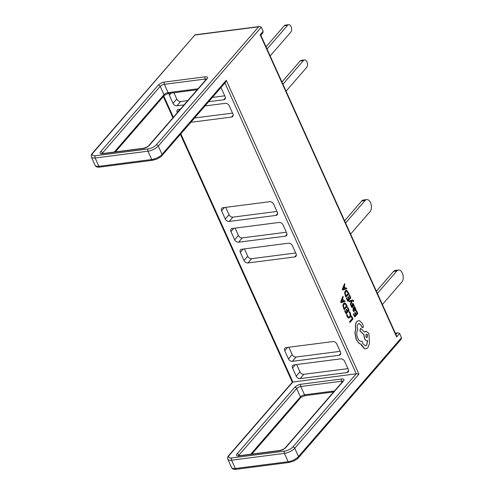 <?xml version="1.0" encoding="UTF-8"?>
<svg xmlns="http://www.w3.org/2000/svg" width="494" height="494" viewBox="0 0 494 494"><rect width="100%" height="100%" fill="white"/><g stroke="black" fill="none" stroke-linecap="round" stroke-linejoin="round"><path stroke-width="0.74" d="M270.169 55.964L290.731 32.234A4.1 2.396 82.7 0 0 291.034 26.614A4.1 2.396 82.7 0 0 288.644 24.7A4.1 2.396 82.7 0 0 287.607 25.305L267.038 49.03M287.607 25.305L284.303 25.731A4.1 2.396 -97.3 0 1 285.347 25.126L288.644 24.7M284.303 25.731L266.038 46.806M303.501 60.515L300.198 60.935A4.1 2.396 -97.3 0 1 301.241 60.336L304.545 59.91A4.1 2.396 82.7 0 0 303.501 60.515L282.939 84.239M286.069 91.174L306.632 67.443A4.1 2.396 82.7 0 0 307.249 62.713A4.1 2.396 82.7 0 0 304.545 59.91M300.198 60.935L281.932 82.016M350.598 234.088L370.037 211.648A6.564 3.835 82.7 0 0 371.031 204.078A6.564 3.835 82.7 0 0 366.696 199.595A6.564 3.835 82.7 0 0 365.035 200.558L345.59 222.998M365.035 200.558L361.731 200.984A6.564 3.835 -97.3 0 1 363.399 200.021L366.696 199.595M361.731 200.984L344.584 220.775M396.83 270.978L393.527 271.404A6.564 3.835 -97.3 0 1 395.194 270.44L398.491 270.014A6.564 3.835 82.7 0 0 396.83 270.978L377.385 293.417M382.393 304.508L401.832 282.068A6.564 3.835 82.7 0 0 402.826 274.497A6.564 3.835 82.7 0 0 398.491 270.014M393.527 271.404L376.379 291.188M352.512 300L348.869 301.074L349.202 301.809L351.642 300.945M352.605 300.76L353.506 301.575L353.673 300.698L352.333 300.043L349.005 301.056L349.332 301.791M351.537 301L350.246 304.162L350.734 304.94L352.203 300.883L352.821 300.729M354.729 306.527L353.191 308.139L353.012 310.535L353.84 311.702L354.34 311.263L353.488 310.232L353.655 308.806L354.278 309.905L355.594 310.442L355.902 309.565L355.655 308.435L354.711 307.639L355.044 307.237L354.729 306.527L353.321 308.12L353.148 310.522L353.97 311.683M353.574 308.911L354.149 309.923L355.458 310.454M355.594 310.442L355.124 310.689M356.477 310.454L356.131 310.85L357.162 313.165L356.131 314.332L355.229 312.307L354.883 312.702L355.785 314.727L354.803 315.833L353.834 313.647L353.482 314.048L354.778 316.963L357.835 313.499L356.477 310.454L355.995 310.868L357.026 313.184L356.094 314.24M353.834 313.647L353.346 314.067L354.778 316.963M355.229 312.307L354.748 312.721L355.649 314.746L354.766 315.746M347.097 314.45L346.683 314.919L347.159 316.401L348.536 317.969L350.085 317.444L350.864 315.468L350.413 313.048L349.536 311.683L349.159 312.109L350.018 313.338L350.345 315.16L349.721 316.703L348.536 317.148L347.51 315.993L347.097 314.45L346.553 314.937L347.023 316.419L348.4 317.988L349.042 318.056M349.536 311.683L349.03 312.128L349.888 313.357L350.209 315.178L349.591 316.722L348.406 317.167M395.879 334.382L396.935 333.16L397.96 332.839L399.627 333.518L401.505 337.674L401.085 339.316L298.413 457.79C298.413 458.222 296.801 459.334 293.584 461.137L289.113 462.47A1.643 0.957 -97.3 0 1 288.156 461.705L284.402 453.387L231.587 460.192L235.342 468.51L288.156 461.705A8.207 3.081 -24.3 0 0 298.493 456.549L401.505 337.674M92.971 152.992A1.643 1.179 40.9 0 0 92.353 153.301L195.044 34.815L92.971 152.992A6.564 2.464 -24.3 0 0 95.262 155.758L148.083 148.953A6.564 2.464 -24.3 0 0 156.345 144.828L258.615 26.818L259.64 26.497L261.307 27.17L263.185 31.332L262.765 32.968L260.807 35.228M351.66 316.012L351.178 316.419L352.185 318.679L349.48 321.748L349.937 322.459L352.988 318.994L351.66 316.012L351.178 316.419M347.801 307.361L347.455 307.756L348.486 310.071L347.461 311.232L346.553 309.207L346.208 309.602L347.109 311.628L346.133 312.739L345.158 310.553L344.806 310.948L346.109 313.869L349.159 310.405L347.801 307.361L347.325 307.768L348.356 310.084L347.418 311.146M345.158 310.553L344.676 310.967L346.109 313.869M346.553 309.207L346.072 309.621L346.979 311.646L346.09 312.653M344.528 302.921L343.571 303.47L342.867 305.558L344.139 309.769L347.325 306.286L345.226 303.02L343.707 303.452L343.003 305.539L344.269 309.75M342.861 296.27L340.632 301.908L341.113 302.674L345.133 301.365L344.769 300.556L343.694 300.957L342.638 298.604L343.219 297.079L342.861 296.27L340.767 301.89L341.113 302.674M344.769 300.556L343.682 300.932M352.716 304.211L353.383 304.712L353.692 306.119L354.223 305.65L353.161 303.427L352.488 303.507L352.346 306.305L351.901 306.718M351.03 305.446L351.901 307.459L352.574 307.385L351.901 307.459L351.228 306.533L350.901 305.465L351.401 305.026L350.901 305.465M353.161 303.427L352.358 303.526L353.031 303.446L352.358 303.526L352.222 305.403M349.486 294.77L349.141 295.165L350.172 297.481L349.141 298.648L348.239 296.622L347.893 297.018L348.795 299.043L347.813 300.154L346.844 297.968L346.492 298.364L347.788 301.284L350.845 297.82L349.486 294.77L349.005 295.184L350.036 297.499L349.104 298.561M346.844 297.968L346.356 298.382L347.788 301.284M348.239 296.622L347.757 297.036L348.659 299.061L347.776 300.062M346.214 290.336L345.257 290.886L344.553 292.967L345.825 297.184L349.011 293.702L346.905 290.429L345.386 290.867L344.689 292.948L345.954 297.166M344.546 283.68L342.317 289.317L342.669 290.102L346.813 288.78L346.455 287.971L345.374 288.373L344.324 286.014L344.905 284.488L344.546 283.68L342.453 289.305L342.799 290.083M346.455 287.971L345.362 288.348M358.477 320.625L356.742 321.594C355.427 323.385 355.069 325.787 355.674 328.806L354.927 332.925L356.236 339.681L359.237 343.552L360.984 344.238L361.355 345.213L364.461 348.665L365.918 348.844M358.879 323.514L360.861 325.04L361.756 327.121L362.985 327.602M363.115 327.59L363.269 325.657L362.213 323.28L359.601 320.723L358.545 320.618L356.872 321.575C355.557 323.366 355.205 325.774 355.804 328.788L355.056 332.907L356.372 339.662L359.373 343.534L361.114 344.225L364.591 348.647L365.986 348.832L367.913 347.733L369.524 343.355L368.901 333.45L366.116 331.215L364.72 332.135L360.601 328.319L360.003 330.875L363.93 334.543L364.535 338.402C365.424 340.175 366.468 340.897 367.66 340.564L366.733 345.244L365.554 345.917L362.769 343.682L362.145 341.175C360.435 341.743 358.94 340.73 357.656 338.143C356.39 334.815 356.458 331.906 357.854 329.43L357.712 329.109C356.958 327.084 357.057 325.398 358.008 324.045L358.947 323.508L360.991 325.027L361.886 327.102L363.115 327.59L362.682 327.8M360.601 328.319L359.873 330.894L363.8 334.562L364.405 338.421C365.294 340.193 366.332 340.909 367.524 340.582L366.604 345.263L365.492 345.93M367.66 340.564L367.264 340.644M366.048 331.221L364.584 332.153M336.803 344.003A3.279 2.359 -139.1 0 0 332.907 341.57L286.131 347.591A3.279 2.359 -139.1 0 0 284.902 348.214A3.279 2.359 -139.1 0 0 284.742 350.709L288.434 358.891A3.279 2.359 -139.1 0 0 292.331 361.324L339.106 355.297A3.279 2.359 -139.1 0 0 340.335 354.673A3.279 2.359 -139.1 0 0 340.496 352.185L336.803 344.003M293.93 364.881A3.279 2.359 -139.1 0 0 292.701 365.504A3.279 2.359 -139.1 0 0 292.541 367.993L296.239 376.175A3.279 2.359 -139.1 0 0 300.13 378.608L346.911 372.581A3.279 2.359 -139.1 0 0 348.14 371.963A3.279 2.359 -139.1 0 0 348.301 369.469L344.602 361.287A3.279 2.359 -139.1 0 0 340.712 358.854L293.93 364.881M232.347 228.475A3.279 2.359 -139.1 0 0 231.118 229.099A3.279 2.359 -139.1 0 0 230.957 231.587L234.65 239.775A3.279 2.359 -139.1 0 0 238.546 242.208L285.322 236.181A3.279 2.359 -139.1 0 0 286.551 235.558A3.279 2.359 -139.1 0 0 286.711 233.069L283.019 224.881A3.279 2.359 -139.1 0 0 279.122 222.448L232.347 228.475M292.392 245.648A3.279 2.359 -139.1 0 0 288.496 243.215L241.72 249.242A3.279 2.359 -139.1 0 0 240.492 249.865A3.279 2.359 -139.1 0 0 240.331 252.354L244.024 260.536A3.279 2.359 -139.1 0 0 247.92 262.969L294.696 256.942A3.279 2.359 -139.1 0 0 295.925 256.324A3.279 2.359 -139.1 0 0 296.085 253.83L292.392 245.648M273.639 204.121A3.279 2.359 -139.1 0 0 269.749 201.688L222.967 207.715A3.279 2.359 -139.1 0 0 221.738 208.338A3.279 2.359 -139.1 0 0 221.578 210.827L225.276 219.009A3.279 2.359 -139.1 0 0 229.167 221.442L275.948 215.415A3.279 2.359 -139.1 0 0 277.177 214.797A3.279 2.359 -139.1 0 0 277.338 212.303L273.639 204.121M180.427 109.118L178.562 109.359A3.279 2.359 -139.1 0 0 177.334 109.983A3.279 2.359 -139.1 0 0 177.173 112.471L177.29 112.737M190.826 122.308L231.538 117.066A3.279 2.359 -139.1 0 0 232.767 116.442A3.279 2.359 -139.1 0 0 232.927 113.953L229.235 105.765A3.279 2.359 -139.1 0 0 225.338 103.332L204.998 105.951M208.666 101.721L223.733 99.776A3.279 2.359 -139.1 0 0 224.961 99.158A3.279 2.359 -139.1 0 0 225.122 96.663L221.429 88.482A3.279 2.359 -139.1 0 0 220.892 87.611M169.164 93.385A3.279 2.359 -139.1 0 0 169.368 95.188L173.061 103.37A3.279 2.359 -139.1 0 0 176.957 105.802L184.095 104.882M261.307 27.17L158.296 146.045L162.051 154.363L226.246 80.281L358.934 374.149L356.242 373.797L292.368 382.134L228.796 455.487C227.715 456.796 227.394 458.049 227.839 459.259A8.207 3.081 155.7 0 0 231.587 460.192A1.643 0.957 82.7 0 1 231.705 457.944L284.525 451.139A6.564 2.464 -24.3 0 0 292.788 447.014L356.242 373.797L224.924 82.961M173.95 92.767L176.796 99.066A3.279 2.359 -139.1 0 0 180.687 101.498L187.825 100.578M212.395 97.411L224.745 95.824M194.556 117.998L232.551 113.107M225.696 207.363L229.006 214.705A3.279 2.359 -139.1 0 0 232.902 217.138L276.955 211.463M244.444 248.89L247.76 256.232A3.279 2.359 -139.1 0 0 251.65 258.665L295.708 252.99M235.07 228.123L238.386 235.465A3.279 2.359 -139.1 0 0 242.276 237.898L286.329 232.223M296.659 364.529L299.969 371.871A3.279 2.359 -139.1 0 0 303.866 374.304L347.918 368.629M288.854 347.245L292.17 354.587A3.279 2.359 -139.1 0 0 296.06 357.02L340.113 351.345M226.246 80.281L225.536 82.251L161.97 155.604A1.643 1.179 40.9 0 0 162.051 154.363A8.207 3.081 -24.3 0 1 151.714 159.519L147.959 151.201L95.144 158.006L98.899 166.317L151.714 159.519A1.643 0.957 82.7 0 0 152.671 160.284L157.141 158.945C160.352 157.154 161.964 156.036 161.97 155.604M260.252 35.469L260.202 34.778L263.185 31.332M260.77 35.142L396.423 335.58L396.645 336.964L260.202 34.778M351.308 316.407L352.185 318.679M352.315 318.661L349.48 321.748M349.61 321.73L349.937 322.459M348.937 317.191L348.536 317.148M348.4 317.988L348.974 318.062M344.256 308.534L346.522 305.971L345.213 303.81L344.059 304.211L343.472 305.805L344.299 308.62L346.652 305.953L344.8 303.748M345.084 303.822L344.732 303.761M343.244 301.118L342.398 299.216L341.342 301.865L343.244 301.118L342.33 299.389M341.212 301.877L343.114 301.136M354.877 309.88L355.402 309.263L355.26 308.608L354.735 308.04L353.945 308.478L354.877 309.88L355.242 309.757L355.124 308.627L354.606 308.058L354.025 308.256M354.606 308.058L354.155 308.237M354.748 309.899L355.106 309.769M352.704 307.367L352.037 307.441L352.704 307.367L352.957 306.774L352.852 304.193L353.519 304.693L353.828 306.101M352.358 305.391L352.475 306.292L352.037 306.7L351.401 305.026M351.691 300.939L351.419 301.247M351.549 301.229L350.246 304.162M350.382 304.143L350.734 304.94M352.741 300.747L353.506 301.575M345.942 295.949L348.202 293.38L346.899 291.219L345.744 291.627L345.158 293.22L345.979 296.036L348.338 293.368L346.479 291.157M346.769 291.238L346.418 291.17M344.929 288.533L344.083 286.631L343.021 289.256L344.929 288.533L344.015 286.798M342.892 289.293L344.793 288.552M367.616 334.969L366.529 334.098L366.073 334.364L365.924 336.889L367.011 337.766L367.616 334.969L366.468 334.111M366.943 337.773L367.487 334.988M358.934 374.149L294.739 448.231L298.493 456.549A1.643 1.179 40.9 0 1 298.413 457.79M399.627 333.518L396.645 336.964M163.78 96.071L173.357 117.276M180.829 133.837L292.862 381.961L229.414 455.178A6.564 2.464 -24.3 0 0 231.705 457.944M100.615 151.695L158.271 85.159A4.921 1.846 155.7 0 1 164.471 82.066L205.245 76.811A4.921 1.846 155.7 0 1 206.967 78.886L149.305 145.421A4.921 1.846 155.7 0 1 143.106 148.515L102.332 153.77A4.921 1.846 155.7 0 1 100.615 151.695A1.643 1.179 40.9 0 1 102.561 152.912A3.279 1.229 -24.3 0 0 102.184 153.566M258.615 26.818L195.235 34.981M396.935 333.16L395.416 333.357M300.914 384.252L341.687 379.003A4.921 1.846 155.7 0 1 343.41 381.078L285.748 447.613A4.921 1.846 155.7 0 1 279.548 450.707L238.775 455.956A4.921 1.846 155.7 0 1 237.058 453.881L294.714 387.345A4.921 1.846 155.7 0 1 300.914 384.252A1.643 0.957 82.7 0 0 300.797 386.499A3.279 1.229 -24.3 0 0 296.659 388.562L239.003 455.098A3.279 1.229 -24.3 0 0 238.627 455.752M205.584 80.084L205.127 79.059L164.354 84.313A3.279 1.229 -24.3 0 0 160.217 86.376L102.561 152.912L102.832 153.517M114.275 152.047L163.977 94.694A3.279 1.229 155.7 0 1 168.108 92.631L164.354 84.313A1.643 0.957 -97.3 0 1 164.471 82.066M158.271 85.159A1.643 1.179 40.9 0 1 160.217 86.376L163.977 94.694A1.643 1.179 40.9 0 1 163.897 95.941C163.353 95.601 169.504 92.742 169.065 93.397A1.643 0.957 82.7 0 1 168.108 92.631L198.057 88.772M206.369 79.176A3.279 1.229 -24.3 0 0 205.127 79.059A1.643 0.957 -97.3 0 1 205.245 76.811M342.027 382.27L341.57 381.251L300.797 386.499L304.551 394.817L334.5 390.958M342.811 381.368A3.279 1.229 -24.3 0 0 341.57 381.251A1.643 0.957 82.7 0 1 341.687 379.003M239.275 455.703L239.003 455.098A1.643 1.179 40.9 0 0 237.058 453.881M250.717 454.233L300.42 396.88L296.659 388.562A1.643 1.179 40.9 0 0 294.714 387.345M300.34 398.127A1.643 1.179 40.9 0 0 300.42 396.88A3.279 1.229 155.7 0 1 304.551 394.817A1.643 0.957 -97.3 0 0 305.508 395.583C302.34 396.589 300.618 397.435 300.34 398.127L251.841 454.085M225.406 97.849L223.733 99.776M180.687 101.498L176.957 105.802M176.796 99.066L173.061 103.37M171.152 93.125L169.368 95.188M180.032 109.168L177.173 112.471M233.211 115.133L231.538 117.066M277.622 213.488L275.948 215.415M232.902 217.138L229.167 221.442M229.006 214.705L225.276 219.009M224.443 207.523L221.578 210.827M296.369 255.015L294.696 256.942M251.65 258.665L247.92 262.969M247.76 256.232L244.024 260.536M243.19 249.05L240.331 252.354M233.816 228.284L230.957 231.587M286.995 234.255L285.322 236.181M242.276 237.898L238.546 242.208M238.386 235.465L234.65 239.775M295.406 364.689L292.541 367.993M348.585 370.654L346.911 372.581M303.866 374.304L300.13 378.608M299.969 371.871L296.239 376.175M340.78 353.371L339.106 355.297M296.06 357.02L292.331 361.324M292.17 354.587L288.434 358.891M287.601 347.406L284.742 350.709M95.157 165.391A8.207 3.081 -24.3 0 0 98.899 166.317A1.643 0.957 82.7 0 0 99.856 167.089C97.182 167.305 95.614 166.744 95.157 165.391L91.396 157.073A8.207 3.081 155.7 0 0 95.144 158.006A1.643 0.957 82.7 0 1 95.262 155.758M156.345 144.828A1.643 1.179 40.9 0 1 158.296 146.045A8.207 3.081 155.7 0 1 147.959 151.201A1.643 0.957 82.7 0 1 148.083 148.953M231.6 467.577A8.207 3.081 -24.3 0 0 235.342 468.51A1.643 0.957 -97.3 0 0 236.299 469.275C233.625 469.491 232.057 468.93 231.6 467.577L227.839 459.259M292.788 447.014A1.643 1.179 40.9 0 1 294.739 448.231A8.207 3.081 155.7 0 1 284.402 453.387A1.643 0.957 82.7 0 1 284.525 451.139M143.106 148.515A1.643 0.957 -97.3 0 1 143.526 148.274C146.687 147.268 148.41 146.422 148.694 145.736A1.643 1.179 40.9 0 1 149.305 145.421M148.694 145.736L206.356 79.201A1.643 1.179 40.9 0 1 206.967 78.886M102.332 153.77A1.643 0.957 -97.3 0 1 102.752 153.529L143.526 148.274M279.548 450.707A1.643 0.957 82.7 0 1 279.968 450.466L239.195 455.715A1.643 0.957 82.7 0 0 238.775 455.956M279.968 450.466C283.13 449.46 284.853 448.608 285.137 447.922A1.643 1.179 40.9 0 1 285.748 447.613M343.064 381.621L343.009 381.084L342.799 381.387A1.643 1.179 40.9 0 1 343.41 381.078M229.414 455.178A1.643 1.179 -139.1 0 0 228.796 455.487M163.897 95.941L115.398 151.899M197.192 89.772L169.065 93.397M206.356 79.201L206.566 78.898L206.622 79.435M102.752 153.529L101.844 153.523L102.209 153.924M239.195 455.715L238.287 455.715L238.651 456.11M342.799 381.387L285.137 447.922M333.635 391.958L305.508 395.583M292.306 382.202L180.396 134.343M172.919 117.782L163.341 96.577M99.856 167.089L152.671 160.284M289.113 462.47L236.299 469.275M92.353 153.301C91.273 154.61 90.952 155.863 91.396 157.073M259.64 26.497L195.044 34.815M395.336 333.178L397.96 332.839"/></g></svg>
